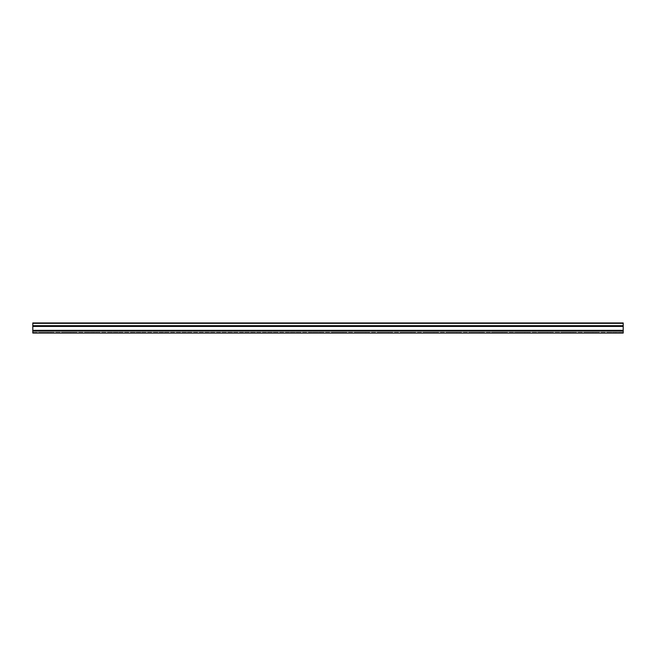 <?xml version="1.0" encoding="UTF-8"?>
<svg xmlns="http://www.w3.org/2000/svg" width="656" height="656" viewBox="0 0 656 656"><rect width="100%" height="100%" fill="white"/><g stroke="black" fill="none" stroke-linecap="round" stroke-linejoin="round"><path stroke-width="0.49" stroke-dasharray="3.28 2.46" d="M623.2 325.72L623.2 323.621L623.2 325.72L32.8 325.72L32.8 326.426L32.8 323.621L32.8 325.72L623.2 325.72M32.8 323.621L623.2 323.621L623.2 326.352L623.2 322.941L32.8 322.941L32.8 326.352L623.2 326.352L623.2 323.621L32.8 323.621L32.8 326.352L623.2 326.352L623.2 322.941L32.8 322.941L32.8 326.352L32.8 323.621L623.2 323.621L32.8 323.621M623.2 330.386L32.8 330.386L32.8 333.059L623.2 333.059L623.2 326.344L32.8 326.352L623.2 326.352L623.2 322.941L32.8 322.941L32.8 325.671L623.2 325.671M32.8 330.386L32.8 325.671M32.8 331.034L623.2 331.034L623.2 332.379L623.2 331.034L32.8 331.034L32.8 332.379L32.8 331.034M32.8 332.379L623.2 332.379L32.8 332.379M585.39 332.379L595.951 332.379L585.39 332.379L585.39 333.059L582.323 333.059L595.951 333.059L585.39 333.059L585.39 332.379M539.978 332.379L550.532 332.379L539.978 332.379L539.978 333.059L536.911 333.059L550.532 333.059L539.978 333.059L539.978 332.379M494.558 332.379L505.12 332.379L494.558 332.379L494.558 333.059L491.492 333.059L505.12 333.059L494.558 333.059L494.558 332.379M449.147 332.379L459.708 332.379L449.147 332.379L449.147 333.059L446.08 333.059L459.708 333.059L449.147 333.059L449.147 332.379M403.727 332.379L414.289 332.379L403.727 332.379L403.727 333.059L400.668 333.059L414.289 333.059L403.727 333.059L403.727 332.379M358.315 332.379L368.877 332.379L358.315 332.379L358.315 333.059L355.249 333.059L368.877 333.059L358.315 333.059L358.315 332.379M312.896 332.379L323.457 332.379L312.896 332.379L312.896 333.059L309.837 333.059L323.457 333.059L312.896 333.059L312.896 332.379M267.484 332.379L278.046 332.379L267.484 332.379L267.484 333.059L264.417 333.059L278.046 333.059L267.484 333.059L267.484 332.379M222.072 332.379L232.626 332.379L222.072 332.379L222.072 333.059L219.006 333.059L232.626 333.059L222.072 333.059L222.072 332.379M176.653 332.379L187.214 332.379L176.653 332.379L176.653 333.059L173.586 333.059L187.214 333.059L176.653 333.059L176.653 332.379M131.241 332.379L141.794 332.379L131.241 332.379L131.241 333.059L128.174 333.059L141.794 333.059L131.241 333.059L131.241 332.379M85.821 332.379L96.383 332.379L85.821 332.379L85.821 333.059L82.754 333.059L96.383 333.059L85.821 333.059L85.821 332.379M40.41 332.379L50.963 332.379L40.41 332.379L40.41 333.059L37.343 333.059L50.963 333.059L40.41 333.059L40.41 332.379M63.115 332.379L73.677 332.379L63.115 332.379L63.115 333.059L60.049 333.059L73.677 333.059L63.115 333.059L63.115 332.379M108.527 332.379L119.089 332.379L108.527 332.379L108.527 333.059L105.468 333.059L119.089 333.059L108.527 333.059L108.527 332.379M153.947 332.379L164.508 332.379L153.947 332.379L153.947 333.059L150.88 333.059L164.508 333.059L153.947 333.059L153.947 332.379M199.358 332.379L209.92 332.379L199.358 332.379L199.358 333.059L196.292 333.059L209.92 333.059L199.358 333.059L199.358 332.379M244.778 332.379L255.332 332.379L244.778 332.379L244.778 333.059L241.711 333.059L255.332 333.059L244.778 333.059L244.778 332.379M290.19 332.379L300.751 332.379L290.19 332.379L290.19 333.059L287.123 333.059L300.751 333.059L290.19 333.059L290.19 332.379M335.61 332.379L346.163 332.379L335.61 332.379L335.61 333.059L332.543 333.059L346.163 333.059L335.61 333.059L335.61 332.379M381.021 332.379L391.583 332.379L381.021 332.379L381.021 333.059L377.954 333.059L391.583 333.059L381.021 333.059L381.021 332.379M426.441 332.379L436.994 332.379L426.441 332.379L426.441 333.059L423.374 333.059L436.994 333.059L426.441 333.059L426.441 332.379M471.853 332.379L482.414 332.379L471.853 332.379L471.853 333.059L468.786 333.059L482.414 333.059L471.853 333.059L471.853 332.379M517.272 332.379L527.826 332.379L517.272 332.379L517.272 333.059L514.206 333.059L527.826 333.059L517.272 333.059L517.272 332.379M562.684 332.379L573.246 332.379L562.684 332.379L562.684 333.059L559.617 333.059L573.246 333.059L562.684 333.059L562.684 332.379M608.096 332.379L618.657 332.379L608.096 332.379L608.096 333.059L605.037 333.059L618.657 333.059L608.096 333.059L608.096 332.379M32.8 326.426L623.2 326.426M32.8 331.091L623.2 331.091M32.8 330.329L623.2 330.329L32.8 330.329M592.885 333.059L592.885 332.379L592.885 333.059M547.473 333.059L547.473 332.379L547.473 333.059M502.053 333.059L502.053 332.379L502.053 333.059M456.642 333.059L456.642 332.379L456.642 333.059M411.222 333.059L411.222 332.379L411.222 333.059M365.81 333.059L365.81 332.379L365.81 333.059M320.39 333.059L320.39 332.379L320.39 333.059M274.979 333.059L274.979 332.379L274.979 333.059M229.559 333.059L229.559 332.379L229.559 333.059M184.147 333.059L184.147 332.379L184.147 333.059M138.728 333.059L138.728 332.379L138.728 333.059M93.316 333.059L93.316 332.379L93.316 333.059M47.904 333.059L47.904 332.379L47.904 333.059M70.61 333.059L70.61 332.379L70.61 333.059M116.022 333.059L116.022 332.379L116.022 333.059M161.442 333.059L161.442 332.379L161.442 333.059M206.853 333.059L206.853 332.379L206.853 333.059M252.273 333.059L252.273 332.379L252.273 333.059M297.685 333.059L297.685 332.379L297.685 333.059M343.104 333.059L343.104 332.379L343.104 333.059M388.516 333.059L388.516 332.379L388.516 333.059M433.928 333.059L433.928 332.379L433.928 333.059M479.347 333.059L479.347 332.379L479.347 333.059M524.759 333.059L524.759 332.379L524.759 333.059M570.179 333.059L570.179 332.379L570.179 333.059M615.59 333.059L615.59 332.379L615.59 333.059M32.8 326.344L623.2 326.344M582.323 333.059L582.323 332.379M595.951 333.059L595.951 332.379M536.911 333.059L536.911 332.379M550.532 333.059L550.532 332.379M491.492 333.059L491.492 332.379M505.12 333.059L505.12 332.379M446.08 333.059L446.08 332.379M459.708 333.059L459.708 332.379M400.668 333.059L400.668 332.379M414.289 333.059L414.289 332.379M355.249 333.059L355.249 332.379M368.877 333.059L368.877 332.379M309.837 333.059L309.837 332.379M323.457 333.059L323.457 332.379M264.417 333.059L264.417 332.379M278.046 333.059L278.046 332.379M219.006 333.059L219.006 332.379M232.626 333.059L232.626 332.379M173.586 333.059L173.586 332.379M187.214 333.059L187.214 332.379M128.174 333.059L128.174 332.379M141.794 333.059L141.794 332.379M82.754 333.059L82.754 332.379M96.383 333.059L96.383 332.379M37.343 333.059L37.343 332.379M50.963 333.059L50.963 332.379M60.049 333.059L60.049 332.379M73.677 333.059L73.677 332.379M105.468 333.059L105.468 332.379M119.089 333.059L119.089 332.379M150.88 333.059L150.88 332.379M164.508 333.059L164.508 332.379M196.292 333.059L196.292 332.379M209.92 333.059L209.92 332.379M241.711 333.059L241.711 332.379M255.332 333.059L255.332 332.379M287.123 333.059L287.123 332.379M300.751 333.059L300.751 332.379M332.543 333.059L332.543 332.379M346.163 333.059L346.163 332.379M377.954 333.059L377.954 332.379M391.583 333.059L391.583 332.379M423.374 333.059L423.374 332.379M436.994 333.059L436.994 332.379M468.786 333.059L468.786 332.379M482.414 333.059L482.414 332.379M514.206 333.059L514.206 332.379M527.826 333.059L527.826 332.379M559.617 333.059L559.617 332.379M573.246 333.059L573.246 332.379M605.037 333.059L605.037 332.379M618.657 333.059L618.657 332.379"/><path stroke-width="0.98" d="M623.2 322.941L32.8 322.941L32.8 333.059L623.2 333.059L623.2 322.941M32.8 325.671L623.2 325.671M32.8 331.091L623.2 331.091M32.8 330.411L623.2 330.411M32.8 330.329L623.2 330.329M32.8 326.426L623.2 326.426M32.8 326.344L623.2 326.344"/></g></svg>
